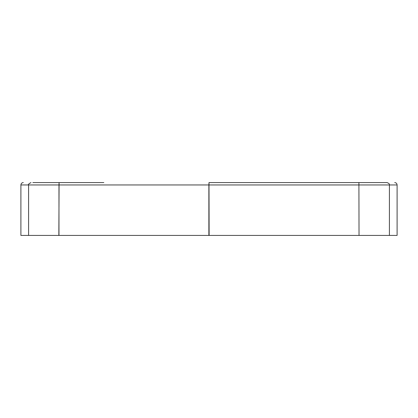 <?xml version="1.0" encoding="UTF-8"?>
<svg xmlns="http://www.w3.org/2000/svg" width="418" height="418" viewBox="0 0 418 418"><rect width="100%" height="100%" fill="white"/><g stroke="black" fill="none" stroke-linecap="round" stroke-linejoin="round"><path stroke-width="0.63" d="M32.876 182.572L103.836 182.572M75.433 182.572L50.275 182.572M367.725 182.572L342.567 182.572M377.161 182.572C400.402 182.572 400.402 182.572 377.161 182.572M28.591 235.428L28.591 184.96L20.9 184.96L20.9 235.428L58.969 235.428L58.969 184.96L208.875 184.96L209 182.572L387.016 182.572C390.438 183.92 389.033 184.631 389.409 184.96L397.1 184.96C396.959 183.507 396.159 182.713 394.707 182.572M40.839 182.572C17.598 182.572 17.598 182.572 40.839 182.572M397.1 184.96L397.1 235.428L359.031 235.428L358.905 182.572L359.031 235.428L58.844 235.428L59.095 182.572L58.969 184.96L28.591 184.96C27.896 184.62 28.696 183.826 30.984 182.572M209 182.572L209.125 235.428M389.409 235.428L389.409 184.96L208.875 184.96L208.875 235.428M20.9 184.96C21.041 183.507 21.84 182.713 23.293 182.572"/></g></svg>
